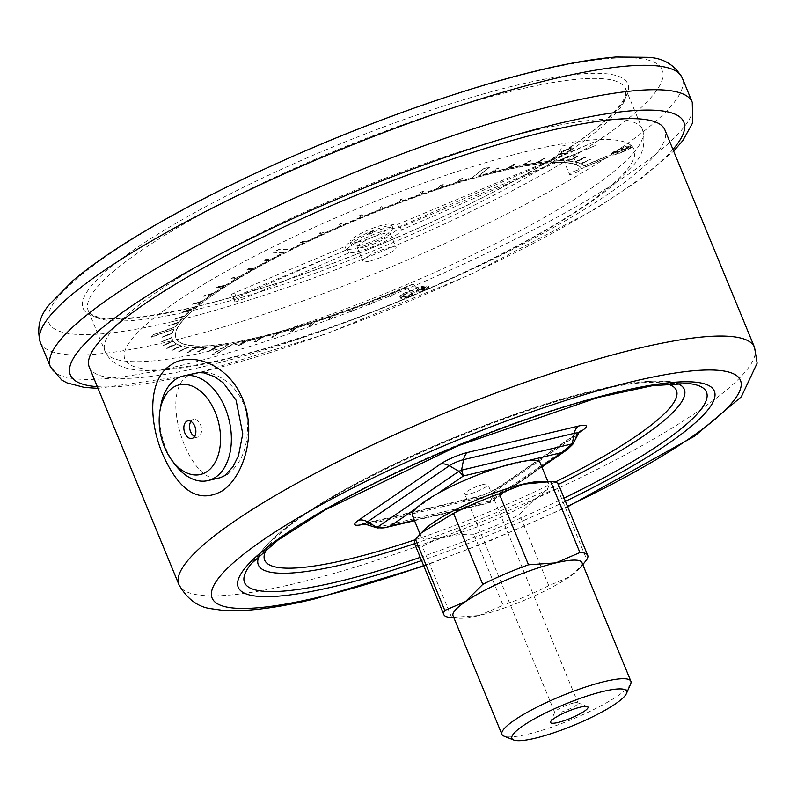 <?xml version="1.0" encoding="UTF-8"?>
<svg xmlns="http://www.w3.org/2000/svg" width="797" height="797" viewBox="0 0 797 797"><rect width="100%" height="100%" fill="white"/><g stroke="black" fill="none" stroke-linecap="round" stroke-linejoin="round"><path stroke-width="0.6" stroke-dasharray="3.98 2.99" d="M392.373 295.747L390.002 296.713L389.464 294.76A223.907 41.185 -22.4 0 1 372.279 301.585L371.86 303.926L369.489 304.843L369.908 302.511A223.907 41.185 -22.4 0 1 352.782 308.967L351.417 311.657L349.066 312.524L350.431 309.824A223.907 41.185 -22.4 0 1 333.525 315.861L331.213 318.89L328.912 319.687L331.213 316.658A223.907 41.185 -22.4 0 1 314.676 322.197L311.448 325.535L309.196 326.272L312.434 322.934A223.907 41.185 -22.4 0 1 296.404 327.946L292.29 331.562L290.118 332.21L294.232 328.603A223.907 41.185 -22.4 0 1 278.87 333.036L273.899 336.892L271.827 337.47L276.798 333.604A223.907 41.185 -22.4 0 1 262.223 337.43L256.445 341.505L254.492 341.983L260.28 337.908A223.907 41.185 -22.4 0 1 246.622 341.076L240.076 345.33L238.263 345.719L244.809 341.475A223.907 41.185 -22.4 0 1 233.78 343.676L217.053 353.808L212.062 354.695L228.799 344.563A223.907 41.185 -22.4 0 1 219.085 346.047L211.205 350.541L209.711 350.74L217.591 346.247A223.907 41.185 -22.4 0 1 207.389 347.323L198.951 351.875L197.636 351.975L206.074 347.422A223.907 41.185 -22.4 0 1 197.228 347.771L188.291 352.344L187.165 352.334L196.102 347.771A223.907 41.185 -22.4 0 1 188.68 347.392L178.408 351.836L187.763 347.293A223.907 41.185 -22.4 0 1 181.826 346.187L171.435 350.471L181.118 345.988A223.907 41.185 -22.4 0 1 176.735 344.165L166.812 348.548L176.237 343.866A223.907 41.185 -22.4 0 1 173.437 341.345L163.355 345.589L173.158 340.957A223.907 41.185 -22.4 0 1 172.471 339.661A223.907 41.185 -22.4 0 1 171.963 337.759L161.821 341.823L171.913 337.27A223.907 41.185 -22.4 0 1 172.331 333.425L162.219 337.27L172.501 332.847A223.907 41.185 -22.4 0 1 174.204 329.002L151.101 337.31L152.277 335.348L175.38 327.029A223.907 41.185 -22.4 0 1 178.578 322.695L168.775 326.023L169.382 325.286L179.186 321.968A223.907 41.185 -22.4 0 1 184.386 316.399L174.882 319.408L175.699 318.611L185.213 315.602A223.907 41.185 -22.4 0 1 191.938 309.555L182.792 312.225L192.964 308.688A223.907 41.185 -22.4 0 1 201.143 302.212L192.466 304.524L193.691 303.607L202.368 301.296A223.907 41.185 -22.4 0 1 211.932 294.452L203.783 296.384L205.198 295.418L213.347 293.485A223.907 41.185 -22.4 0 1 224.216 286.332L216.674 287.866L218.258 286.86L225.8 285.326A223.907 41.185 -22.4 0 1 237.875 277.924L231 279.05L232.744 278.014L239.618 276.888A223.907 41.185 -22.4 0 1 252.788 269.316L246.652 270.014L248.534 268.958L254.681 268.26A223.907 41.185 -22.4 0 1 268.828 260.569L263.478 260.848L265.491 259.782L270.841 259.503A223.907 41.185 -22.4 0 1 283.871 252.769L273.441 252.41L279.807 249.212L290.247 249.571A223.907 41.185 -22.4 0 1 303.707 242.985L300.061 242.408L302.272 241.342L305.918 241.929A223.907 41.185 -22.4 0 1 322.227 234.308L319.497 233.302L321.779 232.266L324.518 233.272A223.907 41.185 -22.4 0 1 341.265 225.81L339.462 224.385L341.793 223.369L343.597 224.794A223.907 41.185 -22.4 0 1 360.642 217.561L359.786 215.738L362.147 214.762L363.004 216.585A223.907 41.185 -22.4 0 1 380.179 209.641L380.279 207.429L382.65 206.503L382.55 208.704A223.907 41.185 -22.4 0 1 399.715 202.119L400.761 199.549L403.123 198.662L402.077 201.243A223.907 41.185 -22.4 0 1 419.073 195.056L421.065 192.137L423.396 191.32L421.394 194.239A223.907 41.185 -22.4 0 1 438.071 188.53L441 185.293L443.271 184.535L440.342 187.773A223.907 41.185 -22.4 0 1 456.551 182.573L460.377 179.046L462.579 178.369L458.753 181.895A223.907 41.185 -22.4 0 1 472.372 177.831L483.211 169.094L489.517 167.3L478.678 176.037A223.907 41.185 -22.4 0 1 491.311 172.63L496.83 168.625L498.822 168.117L493.303 172.122A223.907 41.185 -22.4 0 1 507.281 168.735L513.577 164.541L515.43 164.112L509.144 168.306A223.907 41.185 -22.4 0 1 522.105 165.587L529.128 161.243L530.842 160.914L523.818 165.258A223.907 41.185 -22.4 0 1 535.674 163.236L543.345 158.772L544.899 158.543L537.228 162.996A223.907 41.185 -22.4 0 1 547.848 161.681L557.492 157.019L549.233 161.552A223.907 41.185 -22.4 0 1 558.538 160.964L567.315 156.391L568.51 156.361L559.723 160.924A223.907 41.185 -22.4 0 1 567.633 161.064L577.845 156.581L568.62 161.133A223.907 41.185 -22.4 0 1 575.055 162L584.629 157.487L585.416 157.657L575.842 162.17A223.907 41.185 -22.4 0 1 580.744 163.744L590.597 159.33L581.312 164.013A223.907 41.185 -22.4 0 1 584.291 165.975L607.473 156.063L608.519 157.148L581.88 168.546L580.774 167.48A220.072 40.478 157.6 0 0 473.896 178.249L470.718 179.166A220.072 40.478 157.6 0 0 288.624 251.224L285.456 252.818A220.072 40.478 157.6 0 0 178.269 326.76L177.711 327.736A220.072 40.478 157.6 0 0 176.027 338.197A220.072 40.478 157.6 0 0 233.81 342.59L236.32 342.132A220.072 40.478 157.6 0 0 409.449 285.665L412.956 284.15L416.921 288.295L409.877 291.313L406.44 287.717A223.907 41.185 -22.4 0 1 391.835 293.794L392.373 295.747L389.912 296.484L389.374 294.521A223.907 41.185 -22.4 0 1 372.179 301.356L372.279 301.585M571.419 174.274A5.22 0.956 -22.4 0 1 569.476 174.294A5.22 0.956 -22.4 0 1 573.93 171.425A5.22 0.956 -22.4 0 1 579.12 170.319A5.22 0.956 -22.4 0 1 576.639 172.291A5.22 0.956 -22.4 0 1 571.419 174.274M369.589 261.127A17.972 3.308 -22.4 0 1 362.874 261.187A17.972 3.308 -22.4 0 1 378.226 251.284A17.972 3.308 -22.4 0 1 396.099 247.488A17.972 3.308 -22.4 0 1 387.551 254.263A17.972 3.308 -22.4 0 1 369.589 261.127M409.09 296.853C413.822 294.541 415.486 293.077 414.071 292.469C413.792 291.373 411.083 291.792 405.932 293.714C401.14 296.046 399.407 297.54 400.742 298.188C401.12 299.254 403.9 298.805 409.09 296.853L408.612 295.697C413.344 293.376 415.008 291.921 413.593 291.313C413.314 290.218 410.594 290.626 405.454 292.549C400.662 294.89 398.928 296.374 400.263 297.022C400.632 298.088 403.421 297.64 408.612 295.697M414.33 292.858L413.593 291.313L414.33 292.858M400.512 297.859L400.034 296.693L400.512 297.859M425.668 287.149L418.385 288.335L416.941 289.181L423.436 288.145L421.394 288.942C417.987 290.487 416.433 291.582 416.721 292.22L423.755 290.516C427.341 288.912 429.005 287.757 428.756 287.069L425.668 287.149L425.19 285.984L417.907 287.169L416.462 288.016L422.958 286.98L420.916 287.777C417.508 289.321 415.954 290.417 416.243 291.054L423.277 289.361C426.863 287.747 428.527 286.601 428.278 285.904L425.19 285.984M416.652 292.12L416.173 290.955L416.652 292.12M428.816 287.169L428.278 285.904L428.816 287.169M622.656 151.898C617.157 154.299 613.531 155.335 611.787 154.987C612.604 153.572 615.832 151.749 621.451 149.517L631.951 146.259L632.34 146.678C630.895 148.192 627.667 149.936 622.656 151.898L622.178 150.733C616.679 153.144 613.052 154.17 611.309 153.831L611.787 154.987M358.471 241.899A22.485 4.134 -22.4 0 1 350.072 241.979A22.485 4.134 -22.4 0 1 369.29 229.586A22.485 4.134 -22.4 0 1 391.646 224.844A22.485 4.134 -22.4 0 1 380.946 233.322A22.485 4.134 -22.4 0 1 358.471 241.899M369.718 234.188L372.777 232.624L369.718 234.188M406.44 287.717L406.35 287.478A223.907 41.185 -22.4 0 1 391.735 293.565L391.835 293.794M369.908 302.511L369.808 302.272A223.907 41.185 -22.4 0 1 352.692 308.728L352.782 308.967M350.431 309.824L350.341 309.595A223.907 41.185 -22.4 0 1 333.435 315.622L333.525 315.861M331.213 316.658L331.124 316.429A223.907 41.185 -22.4 0 1 314.586 321.968L314.676 322.197M312.434 322.934L312.334 322.695A223.907 41.185 -22.4 0 1 296.305 327.716L296.404 327.946M294.232 328.603L294.143 328.364A223.907 41.185 -22.4 0 1 278.771 332.807L278.87 333.036M276.798 333.604L276.708 333.375A223.907 41.185 -22.4 0 1 262.133 337.191L262.223 337.43M260.28 337.908L260.181 337.679A223.907 41.185 -22.4 0 1 246.532 340.847L246.622 341.076M244.809 341.475L244.709 341.236A223.907 41.185 -22.4 0 1 233.68 343.447L233.78 343.676M228.799 344.563L228.699 344.324A223.907 41.185 -22.4 0 1 218.986 345.818L219.085 346.047M217.591 346.247L217.491 346.018A223.907 41.185 -22.4 0 1 207.3 347.093L207.389 347.323M206.074 347.422L205.985 347.193A223.907 41.185 -22.4 0 1 197.138 347.542L197.228 347.771M196.102 347.771L196.012 347.542A223.907 41.185 -22.4 0 1 188.59 347.163L188.68 347.392M187.763 347.293L187.664 347.064A223.907 41.185 -22.4 0 1 181.736 345.958L181.826 346.187M181.118 345.988L181.019 345.749A223.907 41.185 -22.4 0 1 176.635 343.935L176.735 344.165M176.237 343.866L176.137 343.637A223.907 41.185 -22.4 0 1 173.338 341.116L173.437 341.345M173.158 340.957L173.059 340.717A223.907 41.185 -22.4 0 1 172.381 339.432A223.907 41.185 -22.4 0 1 171.863 337.52L171.963 337.759M171.913 337.27L171.813 337.041A223.907 41.185 -22.4 0 1 172.242 333.196L172.331 333.425M172.501 332.847L172.411 332.618A223.907 41.185 -22.4 0 1 174.105 328.762L174.204 329.002M175.38 327.029L175.29 326.79A223.907 41.185 -22.4 0 1 178.478 322.466L178.578 322.695M179.186 321.968L179.086 321.739A223.907 41.185 -22.4 0 1 184.296 316.17L184.386 316.399M185.213 315.602L185.113 315.363A223.907 41.185 -22.4 0 1 191.838 309.316L191.938 309.555M192.964 308.688L192.864 308.459A223.907 41.185 -22.4 0 1 201.043 301.983L201.143 302.212M202.368 301.296L202.279 301.057A223.907 41.185 -22.4 0 1 211.843 294.223L211.932 294.452M213.347 293.485L213.257 293.246A223.907 41.185 -22.4 0 1 224.116 286.103L224.216 286.332M225.8 285.326L225.71 285.097A223.907 41.185 -22.4 0 1 237.775 277.695L237.875 277.924M239.618 276.888L239.518 276.659A223.907 41.185 -22.4 0 1 252.699 269.077L252.788 269.316M254.681 268.26L254.582 268.031A223.907 41.185 -22.4 0 1 268.738 260.34L268.828 260.569M270.841 259.503L270.751 259.274A223.907 41.185 -22.4 0 1 283.772 252.539L283.871 252.769M290.247 249.571L290.148 249.331A223.907 41.185 -22.4 0 1 303.607 242.756L303.707 242.985M305.918 241.929L305.819 241.7A223.907 41.185 -22.4 0 1 322.137 234.079L322.227 234.308M324.518 233.272L324.419 233.033A223.907 41.185 -22.4 0 1 341.166 225.581L341.265 225.81M343.597 224.794L343.507 224.565A223.907 41.185 -22.4 0 1 360.543 217.332L360.642 217.561M363.004 216.585L362.904 216.356A223.907 41.185 -22.4 0 1 380.079 209.412L380.179 209.641M382.55 208.704L382.45 208.475A223.907 41.185 -22.4 0 1 399.616 201.89L399.715 202.119M402.077 201.243L401.977 201.003A223.907 41.185 -22.4 0 1 418.973 194.827L419.073 195.056M421.394 194.239L421.294 194.01A223.907 41.185 -22.4 0 1 437.971 188.291L438.071 188.53M440.342 187.773L440.253 187.544A223.907 41.185 -22.4 0 1 456.462 182.344L456.551 182.573M458.753 181.895L458.654 181.666A223.907 41.185 -22.4 0 1 472.272 177.601L472.372 177.831M478.678 176.037L478.579 175.808A223.907 41.185 -22.4 0 1 491.221 172.401L491.311 172.63M493.303 172.122L493.204 171.893A223.907 41.185 -22.4 0 1 507.181 168.496L507.281 168.735M509.144 168.306L509.044 168.077A223.907 41.185 -22.4 0 1 522.015 165.358L522.105 165.587M523.818 165.258L523.729 165.029A223.907 41.185 -22.4 0 1 535.574 162.996L535.674 163.236M537.228 162.996L537.128 162.767A223.907 41.185 -22.4 0 1 547.758 161.452L547.848 161.681M549.233 161.552L549.133 161.323A223.907 41.185 -22.4 0 1 558.438 160.725L558.538 160.964M559.723 160.924L559.633 160.695A223.907 41.185 -22.4 0 1 567.534 160.835L567.633 161.064M568.62 161.133L568.53 160.904A223.907 41.185 -22.4 0 1 574.956 161.761L575.055 162M575.842 162.17L575.743 161.93A223.907 41.185 -22.4 0 1 580.644 163.515L580.744 163.744M581.312 164.013L581.222 163.784A223.907 41.185 -22.4 0 1 584.201 165.736L584.291 165.975M584.201 165.736L607.374 155.823L608.42 156.919L581.78 168.316L580.674 167.25A220.072 40.478 157.6 0 0 473.797 178.02L470.628 178.926A220.072 40.478 157.6 0 0 288.534 250.985L285.356 252.589A220.072 40.478 157.6 0 0 178.179 326.531L177.611 327.497A220.072 40.478 157.6 0 0 175.928 337.968A220.072 40.478 157.6 0 0 233.71 342.361L236.221 341.903A220.072 40.478 157.6 0 0 409.349 285.436L412.866 283.921L416.831 288.066L409.788 291.074L406.35 287.478M489.946 502.668L489.179 502.469L490.842 500.307L488.212 501.433L489.179 502.469L424.99 517.741A69.09 12.712 157.6 0 0 454.688 510.678A69.09 12.712 157.6 0 0 514.663 485.004A69.09 12.712 157.6 0 0 536.6 469.961L489.179 502.469L489.946 502.668L541.89 467.052M415.994 508.466L437.932 493.423M527.604 460.696L497.906 467.749M541.661 466.494L536.6 469.961A69.09 12.712 157.6 0 0 540.177 462.888M412.418 515.539A69.09 12.712 157.6 0 0 424.99 517.741L414.36 520.262M593.735 142.115L400.044 226.487A30.067 5.529 -22.4 0 1 377.389 240.744A30.067 5.529 -22.4 0 1 347.372 249.441L237.675 297.231A3.836 0.707 -22.4 0 1 233.491 298.217L231.359 294.94A3.836 0.707 -22.4 0 1 231.349 294.92A3.836 0.707 -22.4 0 1 234.507 292.858L345.011 246.482A30.067 5.529 -22.4 0 1 369.23 232.186A30.067 5.529 -22.4 0 1 397.683 224.375L593.735 142.115L595.17 145.602L401.489 229.974A30.067 5.529 -22.4 0 1 378.824 244.241A30.067 5.529 -22.4 0 1 348.807 252.928L239.12 300.718A3.836 0.707 -22.4 0 1 234.926 301.704L232.794 298.427A3.836 0.707 -22.4 0 1 232.784 298.407A3.836 0.707 -22.4 0 1 235.942 296.345L346.446 249.969A30.067 5.529 -22.4 0 1 370.675 235.673A30.067 5.529 -22.4 0 1 399.118 227.872L595.17 145.602M359.915 245.386A22.485 4.134 -22.4 0 1 351.517 245.466A22.485 4.134 -22.4 0 1 370.725 233.073A22.485 4.134 -22.4 0 1 393.09 228.331A22.485 4.134 -22.4 0 1 382.391 236.809A22.485 4.134 -22.4 0 1 359.915 245.386M89.284 367.148A311.298 57.264 157.6 0 0 205.556 366.112A311.298 57.264 157.6 0 0 516.745 247.279A311.298 57.264 157.6 0 0 664.897 129.901M227.822 474.255C243.782 461.622 250.019 441.428 246.532 413.663C241.202 386.097 214.373 367.955 195.604 373.056C152.436 380.039 188.759 488.691 220.47 477.622L227.822 474.255M174.224 463.525A53.738 34.51 76.6 0 1 160.655 406.46M194.518 436.557A9.036 5.798 -103.4 0 0 197.666 437.095A9.036 5.798 -103.4 0 0 201.223 426.963A9.036 5.798 -103.4 0 0 193.482 419.511A9.036 5.798 -103.4 0 0 192.197 420.089A9.036 5.798 -103.4 0 0 190.911 421.404M363.84 247.17A17.972 3.308 -22.4 0 1 357.126 247.229A17.972 3.308 -22.4 0 1 372.478 237.327A17.972 3.308 -22.4 0 1 390.351 233.541A17.972 3.308 -22.4 0 1 381.803 240.315A17.972 3.308 -22.4 0 1 363.84 247.17M400.044 226.487L401.489 229.974M347.372 249.441L348.807 252.928M345.011 246.482L346.446 249.969M397.683 224.375L399.118 227.872M562.802 153.353A5.22 0.956 -22.4 0 1 560.849 153.363A5.22 0.956 -22.4 0 1 565.302 150.494A5.22 0.956 -22.4 0 1 570.493 149.388A5.22 0.956 -22.4 0 1 568.012 151.36A5.22 0.956 -22.4 0 1 562.802 153.353M561.337 154.349A7.87 1.445 -22.4 0 1 558.448 154.02A7.87 1.445 -22.4 0 1 565.123 150.035A7.87 1.445 -22.4 0 1 572.664 148.162A7.87 1.445 -22.4 0 1 569.875 150.992A7.87 1.445 -22.4 0 1 561.337 154.349M365.943 524.376A11.019 2.032 157.6 0 0 369.649 524.037L480.322 497.717L488.212 501.433L377.15 527.345M572.236 443.839L572.625 444.238L576.41 435.541A11.019 2.032 157.6 0 0 578.303 433.797M424.293 529.856A69.09 12.712 157.6 0 0 421.085 536.56A69.09 12.712 157.6 0 0 489.806 521.985A69.09 12.712 157.6 0 0 548.834 483.899A69.09 12.712 157.6 0 0 541.83 481.408M473.807 534.239C454.758 533.691 437.613 537.766 422.38 546.463A77.797 14.306 157.6 0 1 414.599 543.654A230.353 42.371 -22.4 0 0 558.438 484.357A77.797 14.306 157.6 0 1 557.521 488.621C542.946 492.676 530.274 501.363 519.514 514.673A77.797 14.306 157.6 0 1 473.807 534.239L503.066 605.232L479.087 615.553A69.728 12.832 157.6 0 0 569.506 576.849A69.728 12.832 157.6 0 0 580.047 567.962A69.728 12.832 157.6 0 0 581.979 562.642M483.231 484.466A12.583 2.311 -22.4 0 1 487.923 484.417A12.583 2.311 -22.4 0 1 477.184 491.35A12.583 2.311 -22.4 0 1 464.671 494.01A12.583 2.311 -22.4 0 1 470.658 489.268A12.583 2.311 -22.4 0 1 483.231 484.466M573.332 703.064A12.583 2.311 157.6 0 0 561.736 707.367A12.583 2.311 157.6 0 0 554.812 712.119A12.583 2.311 157.6 0 0 554.772 712.608A12.583 2.311 157.6 0 0 567.275 709.948A12.583 2.311 157.6 0 0 578.024 703.014A12.583 2.311 157.6 0 0 577.656 702.705A12.583 2.311 157.6 0 0 573.332 703.064M630.646 683.926A69.728 12.832 -22.4 0 1 571.28 719.671A69.728 12.832 -22.4 0 1 503.983 736.129M453.045 615.782A69.728 12.832 157.6 0 0 458.165 618.203A69.728 12.832 157.6 0 0 479.087 615.553L451.64 617.466A77.797 14.306 -22.4 0 1 449.568 617.346M583.703 563.539L569.506 576.849L548.774 585.665A77.797 14.306 -22.4 0 1 503.066 605.232M557.521 488.621L586.781 559.614M548.774 585.665L519.514 514.673M451.64 617.466L422.38 546.463M391.735 293.565L392.283 295.518M372.179 301.356L371.761 303.687L369.39 304.613L369.808 302.272M352.692 308.728L351.318 311.428L348.966 312.285L350.341 309.595M333.435 315.622L331.124 318.651L328.812 319.448L331.124 316.429M314.586 321.968L311.358 325.306L309.106 326.033L312.334 322.695M296.305 327.716L292.19 331.323L290.018 331.98L294.143 328.364M278.771 332.807L273.799 336.663L271.727 337.231L276.708 333.375M262.133 337.191L256.345 341.265L254.392 341.754L260.181 337.679M246.532 340.847L239.987 345.101L238.173 345.49L244.709 341.236M233.68 343.447L216.953 353.579L211.972 354.466L228.699 344.324M218.986 345.818L211.105 350.311L209.611 350.501L217.491 346.018M207.3 347.093L197.536 351.736L205.985 347.193M197.138 347.542L188.192 352.105L187.076 352.105L196.012 347.542M188.59 347.163L179.235 351.706L178.319 351.607L187.664 347.064M181.736 345.958L172.052 350.441L171.345 350.232L181.019 345.749M176.635 343.935L166.712 348.319L166.214 348.01L176.137 343.637M173.338 341.116L163.255 345.36L173.059 340.717M171.863 337.52L161.721 341.584L171.813 337.041M172.242 333.196L162.12 337.041L172.411 332.618M174.105 328.762L151.002 337.081L152.187 335.109L175.29 326.79M178.478 322.466L168.675 325.784L179.086 321.739M184.296 316.17L174.782 319.179L185.113 315.363M191.838 309.316L182.702 311.996L183.728 311.129L192.864 308.459M201.043 301.983L192.366 304.295L202.279 301.057M211.843 294.223L203.693 296.155L205.108 295.189L213.257 293.246M224.116 286.103L216.575 287.637L218.159 286.631L225.71 285.097M237.775 277.695L230.911 278.82L232.654 277.784L239.518 276.659M252.699 269.077L246.552 269.784L248.445 268.728L254.582 268.031M268.738 260.34L263.379 260.609L265.401 259.543L270.751 259.274M283.772 252.539L273.341 252.181L279.717 248.973L290.148 249.331M303.607 242.756L299.971 242.168L302.183 241.112L305.819 241.7M322.137 234.079L319.398 233.073L321.679 232.027L324.419 233.033M341.166 225.581L339.363 224.156L341.704 223.14L343.507 224.565M360.543 217.332L359.686 215.509L362.047 214.532L362.904 216.356M380.079 209.412L380.179 207.2L382.55 206.264L382.45 208.475M399.616 201.89L400.672 199.31L403.033 198.433L401.977 201.003M418.973 194.827L420.965 191.908L423.297 191.091L421.294 194.01M437.971 188.291L440.9 185.053L443.172 184.306L440.253 187.544M456.462 182.344L460.287 178.817L462.479 178.139L458.654 181.666M472.272 177.601L483.112 168.864L489.428 167.071L478.579 175.808M491.221 172.401L496.74 168.396L498.723 167.888L493.204 171.893M507.181 168.496L513.477 164.302L515.34 163.883L509.044 168.077M522.015 165.358L529.029 161.014L530.742 160.685L523.729 165.029M535.574 162.996L544.799 158.314L537.128 162.767M547.758 161.452L556.017 156.919L557.402 156.79L549.133 161.323M558.438 160.725L568.41 156.132L559.633 160.695M567.534 160.835L576.759 156.272L577.745 156.342L568.53 160.904M574.956 161.761L584.54 157.258L585.317 157.427L575.743 161.93M580.644 163.515L590.497 159.091L581.222 163.784M369.24 233.033L372.299 231.459L369.24 233.033M411.75 292.11L412.228 293.276C413.474 293.695 412.308 294.81 408.751 296.614L404.079 297.869L402.585 297.411L402.106 296.245C400.961 295.787 402.156 294.661 405.673 292.868C409.628 291.453 411.65 291.194 411.75 292.11C412.995 292.529 411.83 293.645 408.273 295.448L403.601 296.703L402.106 296.245L402.585 297.411C401.439 296.952 402.634 295.817 406.151 294.033C410.106 292.609 412.129 292.36 412.228 293.276L411.75 292.11M405.454 292.549L405.932 293.714M405.673 292.868L406.151 294.033M408.273 295.448L408.751 296.614M403.601 296.703L404.079 297.869M421.643 287.847L426.425 286.781L426.903 287.946L423.386 290.267L418.654 291.393L418.126 290.168L421.643 287.847L422.121 289.002L426.853 287.876L426.375 286.711L422.908 289.102L418.176 290.238L418.654 291.393L422.121 289.002M417.907 287.169L418.385 288.335M423.277 289.361L423.755 290.516M420.916 287.777L421.394 288.942M422.958 286.98L423.436 288.145M416.462 288.016L416.941 289.181M422.908 289.102L423.386 290.267M611.309 153.831C612.126 152.406 615.354 150.583 620.973 148.352C626.512 145.951 630.138 144.934 631.852 145.303C631.005 146.718 627.787 148.531 622.178 150.733M631.852 145.303L632.33 146.459M620.973 148.352L621.451 149.517M621.182 148.66C616.798 150.384 614.118 151.848 613.172 153.044C614.776 153.183 617.735 152.297 622.058 150.384C626.482 148.67 629.152 147.216 630.078 146.02L621.182 148.66L621.67 149.826C617.277 151.55 614.607 153.004 613.65 154.2C615.254 154.349 618.213 153.462 622.537 151.55C626.96 149.836 629.63 148.381 630.566 147.186L621.67 149.826M613.172 153.044L613.65 154.2M622.058 150.384L622.537 151.55M626.273 146.708L626.761 147.863M630.078 146.02L630.566 147.186M632.34 146.678A275.344 50.649 -22.4 0 1 509.97 249.63A275.344 50.649 -22.4 0 1 227.763 358.351A275.344 50.649 -22.4 0 1 247.847 259.653A275.344 50.649 -22.4 0 1 631.951 146.259M213.546 350.192A290.696 53.479 157.6 0 0 504.142 239.22A290.696 53.479 157.6 0 0 642.502 129.612A290.696 53.479 157.6 0 0 353.36 190.951A290.696 53.479 157.6 0 0 104.975 351.158A290.696 53.479 157.6 0 0 213.546 350.192M578.881 432.811L500.715 486.389A21.091 3.875 -22.4 0 1 473.368 498.105L364.428 524.008M666.93 383.865A222.682 40.966 157.6 0 0 593.257 391.148A222.682 40.966 157.6 0 0 266.796 548.784M415.347 539.689A222.682 40.966 157.6 0 0 555.12 482.075M754.52 347.333A311.298 57.264 -22.4 0 1 606.358 464.711A311.298 57.264 -22.4 0 1 295.169 583.553A311.298 57.264 -22.4 0 1 178.907 584.59M565.432 501.313A257.501 47.372 -22.4 0 1 421.583 560.61M423.645 565.611A285.705 52.552 157.6 0 0 567.494 506.324M692.274 102.295A347.123 63.85 -22.4 0 1 527.066 233.182A347.123 63.85 -22.4 0 1 180.062 365.693A347.123 63.85 -22.4 0 1 50.41 366.849M40.348 342.431A347.123 63.85 157.6 0 0 169.99 341.275A347.123 63.85 157.6 0 0 516.994 208.764A347.123 63.85 157.6 0 0 682.212 77.877M97.324 386.665A331.771 61.03 157.6 0 0 194.269 373.853A331.771 61.03 157.6 0 0 672.947 149.408M193.223 307.463A294.531 54.176 157.6 0 0 626.88 95.341A294.531 54.176 157.6 0 0 246.472 185.811A294.531 54.176 157.6 0 0 193.223 307.463M172.7 321.52A331.771 61.03 -22.4 0 1 232.684 184.496A331.771 61.03 -22.4 0 1 661.181 82.589A331.771 61.03 -22.4 0 1 172.7 321.52M196.779 309.495A290.696 53.479 -22.4 0 1 88.198 310.461A290.696 53.479 -22.4 0 1 336.583 150.254A290.696 53.479 -22.4 0 1 625.725 88.915A290.696 53.479 -22.4 0 1 487.375 198.523A290.696 53.479 -22.4 0 1 196.779 309.495M259.493 555.15A230.353 42.371 -22.4 0 1 264.604 547.469A230.353 42.371 -22.4 0 1 598.258 390.112A230.353 42.371 -22.4 0 1 667.557 381.384A230.353 42.371 -22.4 0 1 676.603 383.227M420.248 557.362A249.82 45.957 157.6 0 0 564.087 498.075M688.349 383.516A249.82 45.957 157.6 0 0 458.016 444.856A249.82 45.957 157.6 0 0 251.344 563.628L264.604 547.469C275.872 535.136 288.205 524.645 301.635 515.998C315.403 506.573 331.592 496.78 350.182 486.618C421.713 447.237 524.884 406.629 595.449 390.161C617.247 384.961 635.747 381.952 650.96 381.125L667.557 381.384L688.349 383.516M237.675 297.231L239.12 300.718M233.491 298.217L234.926 301.704M234.507 292.858L235.942 296.345M377.539 527.744L369.649 524.037A15.352 9.863 76.6 0 0 364.887 523.44A15.352 9.863 76.6 0 0 363.601 523.898M473.368 498.105A15.352 9.863 76.6 0 1 475.56 497.119A15.352 9.863 76.6 0 1 480.322 497.717A11.019 2.032 157.6 0 0 494.618 491.6L576.41 435.541A15.352 11.427 55.6 0 1 579.578 431.615L497.786 487.684A15.352 11.427 55.6 0 0 494.618 491.6L490.842 500.307L572.625 444.238M500.715 486.389A15.352 11.427 55.6 0 0 497.786 487.684C491.58 491.56 484.178 494.698 475.56 497.119L362.645 523.858M642.502 129.612C645.978 143.35 642.93 155.216 633.356 165.218L613.321 185.034C582.617 210.259 536.7 237.655 475.55 267.234C394.097 306.636 296.434 342.66 225.561 359.327C187.385 368.523 157.716 372.079 136.556 369.987C120.317 368.254 109.797 361.977 104.975 351.158L88.198 310.461C93.837 322.426 129.034 321.34 193.771 307.214C250.955 293.376 314.676 271.837 384.931 242.587C468.566 207.15 534.319 172.57 582.189 138.847C608.27 119.769 622.766 105.134 625.675 94.953L625.725 88.915L642.502 129.612M423.825 566.049L490.942 540.486L567.673 506.762M98.021 388.348L192.067 374.829L325.734 334.053L470.19 274.706L594.672 209.422L640.977 178.777L673.634 151.101M193.482 419.511L187.763 420.876M197.666 437.095L191.938 438.46M357.126 247.229L362.874 261.187M390.351 233.541L396.099 247.488M350.072 241.979L351.517 245.466M391.646 224.844L393.09 228.331M560.849 153.363L569.476 174.294M570.493 149.388L579.12 170.319M572.664 148.162L563.11 145.154L558.448 154.02M414.54 520.68L489.527 502.847M420.099 534.179L421.085 536.56M547.848 481.508L548.834 483.899M578.024 703.014L487.923 484.417M554.772 712.608L464.671 494.01M458.165 618.203L453.862 617.775M580.047 567.962L582.806 564.625M554.812 712.119L550.607 721.723M577.656 702.705L587.399 706.56M368.463 233.033L368.941 234.198M372.299 231.459L372.777 232.624"/><path stroke-width="1.2" d="M547.848 481.508L540.177 462.888A69.09 12.712 157.6 0 0 527.604 460.696A69.09 12.712 157.6 0 0 514.374 463.117A69.09 12.712 157.6 0 0 497.906 467.749A69.09 12.712 157.6 0 0 437.932 493.423A69.09 12.712 157.6 0 0 415.994 508.466A69.09 12.712 157.6 0 0 412.418 515.539L420.099 534.179M664.897 129.901A311.298 57.264 157.6 0 0 355.273 195.584A311.298 57.264 157.6 0 0 89.284 367.148L178.907 584.59A311.298 57.264 -22.4 0 1 444.895 413.015A311.298 57.264 -22.4 0 1 754.52 347.333L664.897 129.901M222.124 490.932C198.971 503.794 179.136 491.51 162.608 454.071C147.953 419.401 148.929 378.784 170.379 365.345C190.453 350.331 228.739 363.98 242.696 399.148C257.501 433.787 243.005 477.612 222.124 490.932M159.918 410.943L160.655 406.46A53.738 34.51 76.6 0 1 175.45 379.472A53.738 34.51 76.6 0 1 183.141 376.025A53.738 34.51 76.6 0 1 227.404 414.061A53.738 34.51 76.6 0 1 215.708 477.134A53.738 34.51 76.6 0 1 208.007 480.581A53.738 34.51 76.6 0 1 174.224 463.525L171.554 459.859A46.057 29.589 -103.4 0 0 212.301 466.634A46.057 29.589 -103.4 0 0 213.158 407.715A46.057 29.589 -103.4 0 0 172.6 387.81A46.057 29.589 -103.4 0 0 159.918 410.943A46.057 29.589 -103.4 0 0 171.554 459.859M186.468 421.454A9.036 5.798 -103.4 0 0 184.505 432.064A9.036 5.798 -103.4 0 0 191.938 438.46A9.036 5.798 -103.4 0 0 195.494 428.318A9.036 5.798 -103.4 0 0 187.763 420.876A9.036 5.798 -103.4 0 0 186.468 421.454M190.911 421.404A9.036 5.798 -103.4 0 0 194.518 436.557M377.539 527.744L377.15 527.345C381.514 528.481 385.967 528.012 390.5 525.94L385.748 527.534L377.539 527.744L367.507 521.826A11.019 2.032 157.6 0 0 365.943 524.376L362.645 523.858M377.15 527.345L458.933 471.276L461.563 470.15L572.236 443.839L572.625 444.238L572.236 443.839L562.094 452.487L567.155 449.737L572.625 444.238M572.774 444.308L578.303 433.797A11.019 2.032 157.6 0 0 574.258 433.329L463.585 459.65A11.019 2.032 157.6 0 0 449.299 465.767L458.933 471.276L463.426 475.958L437.932 493.423M364.428 524.008L362.695 524.426A21.091 3.875 -22.4 0 1 358.59 520.192L440.372 464.133A21.091 3.875 -22.4 0 1 467.729 452.417A15.352 9.863 76.6 0 0 463.585 459.65L461.563 470.15L463.426 475.958L497.906 467.749M550.438 481.547L541.83 481.408A69.09 12.712 157.6 0 0 523.031 484.138A69.09 12.712 157.6 0 0 424.293 529.856L421.414 532.814L453.523 513.348A77.797 14.306 157.6 0 1 499.231 493.781L523.499 484.168L550.657 481.557A77.797 14.306 157.6 0 1 558.438 484.367A230.353 42.371 -22.4 0 0 676.603 383.227M421.414 532.814L415.516 539.4A77.797 14.306 157.6 0 0 414.599 543.654A230.353 42.371 -22.4 0 1 344.374 564.146A230.353 42.371 -22.4 0 1 259.493 555.15M603.468 691.348A62.056 11.417 157.6 0 0 536.829 717.469A62.056 11.417 157.6 0 0 513.726 739.995A62.056 11.417 157.6 0 0 573.621 725.34A62.056 11.417 157.6 0 0 626.442 693.529A62.056 11.417 157.6 0 0 603.468 691.348M580.435 707.138A20.254 3.726 -22.4 0 1 587.399 706.56A20.254 3.726 -22.4 0 1 570.692 718.236A20.254 3.726 -22.4 0 1 550.607 721.723A20.254 3.726 -22.4 0 1 561.775 714.072A20.254 3.726 -22.4 0 1 580.435 707.138M513.726 739.995L503.983 736.129A69.728 12.832 -22.4 0 1 501.931 734.386A69.728 12.832 -22.4 0 1 535.116 708.085A69.728 12.832 -22.4 0 1 604.823 681.475A69.728 12.832 -22.4 0 1 630.865 681.236A69.728 12.832 -22.4 0 1 630.646 683.926L626.442 693.529M630.865 681.236L581.979 562.642A69.728 12.832 157.6 0 0 555.937 562.871A69.728 12.832 157.6 0 0 465.518 601.576A69.728 12.832 157.6 0 0 453.045 615.782L501.931 734.386M582.806 564.625L586.781 559.614A77.797 14.306 -22.4 0 0 587.708 555.36A77.797 14.306 -22.4 0 0 579.917 552.55L555.937 562.871L528.491 564.784A77.797 14.306 -22.4 0 0 482.783 584.35L465.518 601.576L444.786 610.402A77.797 14.306 -22.4 0 0 443.859 614.656L414.599 543.654M453.862 617.775L449.568 617.346A77.797 14.306 -22.4 0 1 443.859 614.656M415.516 539.4L444.786 610.402M482.783 584.35L453.523 513.348M499.231 493.781L528.491 564.784M579.917 552.55L550.657 481.557M541.661 466.494L562.094 452.487L527.604 460.696M415.994 508.466L390.5 525.94L414.36 520.262M467.729 452.417L578.403 426.096A21.091 3.875 -22.4 0 1 582.507 430.33L578.881 432.811M266.796 548.784A222.682 40.966 157.6 0 0 415.347 539.689M555.12 482.075A222.682 40.966 157.6 0 0 666.93 383.865M421.583 560.61A257.501 47.372 -22.4 0 1 334.401 586.482A257.501 47.372 -22.4 0 1 313.48 516.317A257.501 47.372 -22.4 0 1 677.759 382.032A257.501 47.372 -22.4 0 1 565.432 501.313M567.494 506.324A285.705 52.552 157.6 0 0 702.725 370.137A285.705 52.552 157.6 0 0 297.66 518.09A285.705 52.552 157.6 0 0 318.86 597.142A285.705 52.552 157.6 0 0 423.645 565.611M50.41 366.849A347.123 63.85 -22.4 0 1 347.004 175.539A347.123 63.85 -22.4 0 1 692.274 102.295L682.212 77.877A347.123 63.85 157.6 0 0 336.942 151.121A347.123 63.85 157.6 0 0 40.348 342.431L50.41 366.849L61.758 380.069L67.018 382.889L84.303 387.402L98.021 388.348M672.947 149.408A331.771 61.03 157.6 0 0 353.838 192.097A331.771 61.03 157.6 0 0 97.324 386.665M564.087 498.075A249.82 45.957 157.6 0 0 688.349 383.516L652.663 385.638L597.81 397.524L458.355 445.662L325.475 509.781L278.173 539.987L251.344 563.628A249.82 45.957 157.6 0 0 337.858 581.71A249.82 45.957 157.6 0 0 420.248 557.362M572.236 443.839L574.258 433.329A15.352 9.863 76.6 0 1 578.403 426.096M440.372 464.133A15.352 11.427 55.6 0 1 449.299 465.767L367.507 521.826A15.352 11.427 55.6 0 0 358.59 520.192M582.507 430.33A15.352 11.427 55.6 0 0 580.067 431.307M362.695 524.426A15.352 9.863 76.6 0 1 363.601 523.898M178.907 584.59C187.185 599.195 198.144 607.264 211.783 608.808L223.011 610.372C246.273 611.897 277.007 608.031 315.194 598.776L423.825 566.049M567.673 506.762L694.396 436.288L741.34 396.776L757.15 363.193L754.52 347.333M673.634 151.101L682.7 140.78L692.703 122.788L692.274 102.295M682.212 77.877C674.8 64.985 663.502 58.131 648.32 57.324L615.832 57.005C568.391 61.08 505.298 76.661 426.564 103.73C338.147 134.195 241.182 176.944 168.665 217.481C127.4 240.485 95.351 261.675 72.507 281.052L49.623 304.334C39.621 315.512 36.532 328.205 40.348 342.431M183.141 376.025L198.383 372.627L203.962 372.886L214.742 376.742L223.409 382.988L236.071 400.154L242.776 433.807L238.462 455.715L233.023 466.723L224.893 475.55L220.47 477.622L208.007 480.581M385.778 527.524L377.31 527.953L365.943 524.376M578.303 433.797L579.578 431.615M385.748 527.534L414.54 520.68M541.89 467.052L567.066 449.797M567.155 449.737L572.774 444.298M587.708 555.36L558.438 484.367"/></g></svg>
